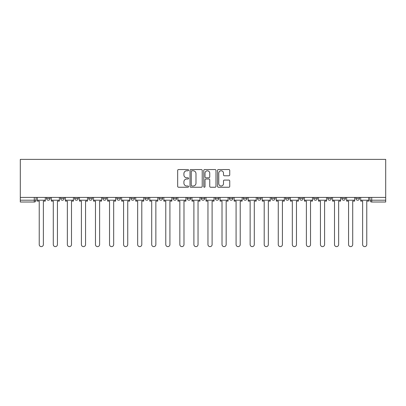 <?xml version="1.0" encoding="UTF-8"?>
<svg xmlns="http://www.w3.org/2000/svg" width="406" height="406" viewBox="0 0 406 406"><rect width="100%" height="100%" fill="white"/><g stroke="black" fill="none" stroke-linecap="round" stroke-linejoin="round"><path stroke-width="0.61" d="M188.577 170.165A0.619 0.619 0 0 0 187.958 169.546L178.559 169.546A0.883 0.883 0 0 0 177.676 170.429L177.676 186.354A0.883 0.883 0 0 0 178.559 187.242L187.958 187.242A0.619 0.619 0 0 0 188.577 186.623A0.619 0.619 0 0 0 187.958 186.004L186.745 186.004A2.832 2.832 0 0 1 183.913 183.172L183.913 181.842A2.832 2.832 0 0 1 186.745 179.01L187.958 179.01A0.619 0.619 0 0 0 188.577 178.391A0.619 0.619 0 0 0 187.958 177.772L186.745 177.772A2.832 2.832 0 0 1 183.913 174.945L183.913 173.616A2.832 2.832 0 0 1 186.745 170.784L187.958 170.784A0.619 0.619 0 0 0 188.577 170.165M341.806 198.402L341.806 197.412L341.806 198.402A1.802 1.802 0 0 0 343.608 200.204A1.802 1.802 0 0 1 341.806 198.402L345.41 198.402A1.802 1.802 0 0 1 343.608 200.204M327.743 198.402L327.743 197.412L327.743 198.402A1.802 1.802 0 0 0 329.545 200.204A1.802 1.802 0 0 1 327.743 198.402L331.352 198.402A1.802 1.802 0 0 1 329.545 200.204M285.56 197.412L285.56 198.402L289.168 198.402A1.802 1.802 0 0 1 287.367 200.204A1.802 1.802 0 0 1 285.56 198.402L285.56 197.412M271.502 197.412L271.502 198.402L275.106 198.402A1.802 1.802 0 0 1 273.304 200.204A1.802 1.802 0 0 1 271.502 198.402L271.502 197.412M201.198 197.412L201.198 198.402L204.802 198.402A1.802 1.802 0 0 1 203 200.204A1.802 1.802 0 0 1 201.198 198.402L201.198 197.412M159.015 197.412L159.015 198.402L162.618 198.402A1.802 1.802 0 0 1 160.817 200.204A1.802 1.802 0 0 1 159.015 198.402L159.015 197.412M130.894 197.412L130.894 198.402L134.498 198.402A1.802 1.802 0 0 1 132.696 200.204A1.802 1.802 0 0 1 130.894 198.402L130.894 197.412M116.832 197.412L116.832 198.402L120.44 198.402A1.802 1.802 0 0 1 118.633 200.204A1.802 1.802 0 0 1 116.832 198.402L116.832 197.412M88.711 198.402L88.711 197.412L88.711 198.402A1.802 1.802 0 0 0 90.513 200.204A1.802 1.802 0 0 1 88.711 198.402L92.314 198.402A1.802 1.802 0 0 1 90.513 200.204M60.59 198.402L60.59 197.412L60.59 198.402A1.802 1.802 0 0 0 62.392 200.204A1.802 1.802 0 0 1 60.59 198.402L64.194 198.402A1.802 1.802 0 0 1 62.392 200.204A1.802 1.802 0 0 0 64.194 198.402L64.194 197.412L64.194 198.402M228.857 175.783A0.883 0.883 0 0 0 229.74 174.9L229.74 170.429A0.883 0.883 0 0 0 228.857 169.546L218.418 169.546A0.883 0.883 0 0 0 217.53 170.429L217.53 186.354A0.883 0.883 0 0 0 218.418 187.242L228.857 187.242A0.883 0.883 0 0 0 229.74 186.354L229.74 180.959A0.883 0.883 0 0 0 228.857 180.076L224.386 180.076A0.883 0.883 0 0 0 223.503 180.959L223.503 183.634A2.365 2.365 0 0 1 221.138 186.004A2.365 2.365 0 0 1 218.768 183.634L218.768 173.154A2.365 2.365 0 0 1 221.138 170.784A2.365 2.365 0 0 1 223.503 173.154L223.503 174.9A0.883 0.883 0 0 0 224.386 175.783L228.857 175.783M385.7 197.412L20.3 197.412L20.3 159.375L385.7 159.375L385.7 202.01L371.729 202.01A1.802 1.802 0 0 1 369.927 200.204L385.7 200.204M202.224 170.429A0.883 0.883 0 0 0 201.34 169.546L190.901 169.546A0.883 0.883 0 0 0 190.018 170.429L190.018 186.354A0.883 0.883 0 0 0 190.901 187.242L201.34 187.242A0.883 0.883 0 0 0 202.224 186.354L202.224 170.429M204.66 169.546L215.099 169.546A0.883 0.883 0 0 1 215.982 170.429L215.982 186.354A0.883 0.883 0 0 1 215.099 187.242L210.633 187.242A0.883 0.883 0 0 1 209.745 186.354L209.745 179.899A0.883 0.883 0 0 0 208.862 179.01L205.898 179.01A0.883 0.883 0 0 0 205.015 179.899L205.015 186.623A0.619 0.619 0 0 1 204.396 187.242A0.619 0.619 0 0 1 203.776 186.623L203.776 170.429A0.883 0.883 0 0 1 204.66 169.546M369.927 197.412L369.927 200.204L369.927 197.412M36.073 197.412L36.073 200.204L36.073 197.412M34.271 202.01L20.3 202.01L20.3 200.204L36.073 200.204A1.802 1.802 0 0 1 34.271 202.01L34.271 197.412M20.3 197.412L20.3 200.204M359.472 197.412L359.472 198.402A1.802 1.802 0 0 1 357.671 200.204A1.802 1.802 0 0 1 355.864 198.402A1.802 1.802 0 0 0 357.671 200.204A1.802 1.802 0 0 0 359.472 198.402L355.864 198.402L355.864 197.412M345.41 197.412L345.41 198.402L345.41 197.412M331.352 197.412L331.352 198.402L331.352 197.412M313.686 197.412L313.686 198.402L317.289 198.402L317.289 197.412L317.289 198.402A1.802 1.802 0 0 1 315.487 200.204A1.802 1.802 0 0 1 313.686 198.402A1.802 1.802 0 0 0 315.487 200.204M303.226 198.402L303.226 197.412L303.226 198.402A1.802 1.802 0 0 1 301.425 200.204A1.802 1.802 0 0 1 299.623 198.402L303.226 198.402A1.802 1.802 0 0 1 301.425 200.204M299.623 197.412L299.623 198.402M289.168 197.412L289.168 198.402M275.106 197.412L275.106 198.402M261.048 197.412L261.048 198.402A1.802 1.802 0 0 1 259.241 200.204A1.802 1.802 0 0 1 257.44 198.402L261.048 198.402M257.44 197.412L257.44 198.402M246.985 197.412L246.985 198.402A1.802 1.802 0 0 1 245.183 200.204A1.802 1.802 0 0 1 243.382 198.402L246.985 198.402A1.802 1.802 0 0 1 245.183 200.204M243.382 197.412L243.382 198.402M232.922 197.412L232.922 198.402A1.802 1.802 0 0 1 231.121 200.204A1.802 1.802 0 0 1 229.319 198.402L232.922 198.402M229.319 197.412L229.319 198.402M218.864 197.412L218.864 198.402A1.802 1.802 0 0 1 217.063 200.204A1.802 1.802 0 0 1 215.256 198.402A1.802 1.802 0 0 0 217.063 200.204M215.256 197.412L215.256 198.402L218.864 198.402M204.802 197.412L204.802 198.402A1.802 1.802 0 0 1 203 200.204M190.744 197.412L190.744 198.402A1.802 1.802 0 0 1 188.937 200.204A1.802 1.802 0 0 1 187.136 198.402L190.744 198.402M187.136 197.412L187.136 198.402M176.681 197.412L176.681 198.402A1.802 1.802 0 0 1 174.879 200.204A1.802 1.802 0 0 1 173.078 198.402L176.681 198.402L176.681 197.412M173.078 197.412L173.078 198.402M162.618 197.412L162.618 198.402M148.56 197.412L148.56 198.402A1.802 1.802 0 0 1 146.759 200.204A1.802 1.802 0 0 1 144.952 198.402L148.56 198.402L148.56 197.412M144.952 197.412L144.952 198.402M134.498 198.402L134.498 197.412L134.498 198.402A1.802 1.802 0 0 1 132.696 200.204M120.44 198.402L120.44 197.412L120.44 198.402A1.802 1.802 0 0 1 118.633 200.204M106.377 197.412L106.377 198.402A1.802 1.802 0 0 1 104.575 200.204A1.802 1.802 0 0 1 102.774 198.402A1.802 1.802 0 0 0 104.575 200.204A1.802 1.802 0 0 0 106.377 198.402L106.377 197.412M102.774 197.412L102.774 198.402L106.377 198.402M92.314 197.412L92.314 198.402M78.256 197.412L78.256 198.402A1.802 1.802 0 0 1 76.455 200.204A1.802 1.802 0 0 1 74.648 198.402L78.256 198.402M74.648 197.412L74.648 198.402M50.136 197.412L50.136 198.402A1.802 1.802 0 0 1 48.329 200.204A1.802 1.802 0 0 1 46.528 198.402A1.802 1.802 0 0 0 48.329 200.204A1.802 1.802 0 0 0 50.136 198.402L50.136 197.412M46.528 197.412L46.528 198.402L50.136 198.402M191.876 170.784A0.619 0.619 0 0 0 191.256 171.403L191.256 185.385A0.619 0.619 0 0 0 191.876 186.004L193.16 186.004A2.832 2.832 0 0 0 195.986 183.172L195.986 173.616A2.832 2.832 0 0 0 193.16 170.784L191.876 170.784M209.745 173.195A2.365 2.365 0 0 0 207.38 170.83A2.365 2.365 0 0 0 205.015 173.195L205.015 176.889A0.883 0.883 0 0 0 205.898 177.772L208.862 177.772A0.883 0.883 0 0 0 209.745 176.889L209.745 173.195M37.291 200.204L37.291 201.107L39.23 201.107L39.23 244.549A2.071 2.071 0 0 0 41.3 246.625A2.071 2.071 0 0 0 43.376 244.549L43.376 201.107L45.31 201.107L45.31 200.204L37.291 200.204L37.291 197.412M45.31 200.204L45.31 197.412M51.349 200.204L51.349 201.107L53.287 201.107L53.287 244.549A2.071 2.071 0 0 0 55.363 246.625A2.071 2.071 0 0 0 57.434 244.549L57.434 201.107L59.372 201.107L59.372 200.204L51.349 200.204L51.349 197.412M59.372 200.204L59.372 197.412M65.412 200.204L65.412 201.107L67.35 201.107L67.35 244.549A2.071 2.071 0 0 0 69.421 246.625A2.071 2.071 0 0 0 71.497 244.549L71.497 201.107L73.435 201.107L73.435 200.204L65.412 200.204L65.412 197.412M73.435 200.204L73.435 197.412M79.474 200.204L79.474 201.107L81.408 201.107L81.408 244.549A2.071 2.071 0 0 0 83.484 246.625A2.071 2.071 0 0 0 85.554 244.549L85.554 201.107L87.493 201.107L87.493 200.204L79.474 200.204L79.474 197.412M87.493 200.204L87.493 197.412M93.532 200.204L93.532 201.107L95.471 201.107L95.471 244.549A2.071 2.071 0 0 0 97.547 246.625A2.071 2.071 0 0 0 99.617 244.549L99.617 201.107L101.556 201.107L101.556 200.204L93.532 200.204L93.532 197.412M101.556 200.204L101.556 197.412M107.595 200.204L107.595 201.107L109.534 201.107L109.534 244.549A2.071 2.071 0 0 0 111.604 246.625A2.071 2.071 0 0 0 113.68 244.549L113.68 201.107L115.614 201.107L115.614 200.204L107.595 200.204L107.595 197.412M115.614 200.204L115.614 197.412M121.653 200.204L121.653 201.107L123.591 201.107L123.591 244.549A2.071 2.071 0 0 0 125.667 246.625A2.071 2.071 0 0 0 127.738 244.549L127.738 201.107L129.676 201.107L129.676 200.204L121.653 200.204L121.653 197.412M129.676 200.204L129.676 197.412M135.716 200.204L135.716 201.107L137.654 201.107L137.654 244.549A2.071 2.071 0 0 0 139.725 246.625A2.071 2.071 0 0 0 141.801 244.549L141.801 201.107L143.739 201.107L143.739 200.204L135.716 200.204L135.716 197.412M143.739 200.204L143.739 197.412M149.778 200.204L149.778 201.107L151.712 201.107L151.712 244.549A2.071 2.071 0 0 0 153.788 246.625A2.071 2.071 0 0 0 155.858 244.549L155.858 201.107L157.797 201.107L157.797 200.204L149.778 200.204L149.778 197.412M157.797 200.204L157.797 197.412M163.836 200.204L163.836 201.107L165.775 201.107L165.775 244.549A2.071 2.071 0 0 0 167.851 246.625A2.071 2.071 0 0 0 169.921 244.549L169.921 201.107L171.86 201.107L171.86 200.204L163.836 200.204L163.836 197.412M171.86 200.204L171.86 197.412M177.899 200.204L177.899 201.107L179.838 201.107L179.838 244.549A2.071 2.071 0 0 0 181.908 246.625A2.071 2.071 0 0 0 183.984 244.549L183.984 201.107L185.918 201.107L185.918 200.204L177.899 200.204L177.899 197.412M185.918 200.204L185.918 197.412M191.957 200.204L191.957 201.107L193.895 201.107L193.895 244.549A2.071 2.071 0 0 0 195.971 246.625A2.071 2.071 0 0 0 198.042 244.549L198.042 201.107L199.98 201.107L199.98 200.204L191.957 200.204L191.957 197.412M199.98 200.204L199.98 197.412M206.02 200.204L206.02 201.107L207.958 201.107L207.958 244.549A2.071 2.071 0 0 0 210.029 246.625A2.071 2.071 0 0 0 212.105 244.549L212.105 201.107L214.043 201.107L214.043 200.204L206.02 200.204L206.02 197.412M214.043 200.204L214.043 197.412M220.082 200.204L220.082 201.107L222.016 201.107L222.016 244.549A2.071 2.071 0 0 0 224.092 246.625A2.071 2.071 0 0 0 226.162 244.549L226.162 201.107L228.101 201.107L228.101 200.204L220.082 200.204L220.082 197.412M228.101 200.204L228.101 197.412M234.14 200.204L234.14 201.107L236.079 201.107L236.079 244.549A2.071 2.071 0 0 0 238.149 246.625A2.071 2.071 0 0 0 240.225 244.549L240.225 201.107L242.164 201.107L242.164 200.204L234.14 200.204L234.14 197.412M242.164 200.204L242.164 197.412M248.203 200.204L248.203 201.107L250.142 201.107L250.142 244.549A2.071 2.071 0 0 0 252.212 246.625A2.071 2.071 0 0 0 254.288 244.549L254.288 201.107L256.222 201.107L256.222 200.204L248.203 200.204L248.203 197.412M256.222 200.204L256.222 197.412M262.261 200.204L262.261 201.107L264.199 201.107L264.199 244.549A2.071 2.071 0 0 0 266.275 246.625A2.071 2.071 0 0 0 268.346 244.549L268.346 201.107L270.284 201.107L270.284 200.204L262.261 200.204L262.261 197.412M270.284 200.204L270.284 197.412M276.324 200.204L276.324 201.107L278.262 201.107L278.262 244.549A2.071 2.071 0 0 0 280.333 246.625A2.071 2.071 0 0 0 282.409 244.549L282.409 201.107L284.347 201.107L284.347 200.204L276.324 200.204L276.324 197.412M284.347 200.204L284.347 197.412M290.386 200.204L290.386 201.107L292.32 201.107L292.32 244.549A2.071 2.071 0 0 0 294.396 246.625A2.071 2.071 0 0 0 296.466 244.549L296.466 201.107L298.405 201.107L298.405 200.204L290.386 200.204L290.386 197.412M298.405 200.204L298.405 197.412M304.444 200.204L304.444 201.107L306.383 201.107L306.383 244.549A2.071 2.071 0 0 0 308.453 246.625A2.071 2.071 0 0 0 310.529 244.549L310.529 201.107L312.468 201.107L312.468 200.204L304.444 200.204L304.444 197.412M312.468 200.204L312.468 197.412M318.507 200.204L318.507 201.107L320.446 201.107L320.446 244.549A2.071 2.071 0 0 0 322.516 246.625A2.071 2.071 0 0 0 324.592 244.549L324.592 201.107L326.525 201.107L326.525 200.204L318.507 200.204L318.507 197.412M326.525 200.204L326.525 197.412M332.565 200.204L332.565 201.107L334.503 201.107L334.503 244.549A2.071 2.071 0 0 0 336.579 246.625A2.071 2.071 0 0 0 338.65 244.549L338.65 201.107L340.588 201.107L340.588 200.204L332.565 200.204L332.565 197.412M340.588 200.204L340.588 197.412M346.628 200.204L346.628 201.107L348.566 201.107L348.566 244.549A2.071 2.071 0 0 0 350.637 246.625A2.071 2.071 0 0 0 352.712 244.549L352.712 201.107L354.651 201.107L354.651 200.204L346.628 200.204L346.628 197.412M354.651 200.204L354.651 197.412M360.69 200.204L360.69 201.107L362.624 201.107L362.624 244.549A2.071 2.071 0 0 0 364.7 246.625A2.071 2.071 0 0 0 366.77 244.549L366.77 201.107L368.709 201.107L368.709 200.204L360.69 200.204L360.69 197.412M368.709 200.204L368.709 197.412M371.729 197.412L371.729 202.01"/></g></svg>
